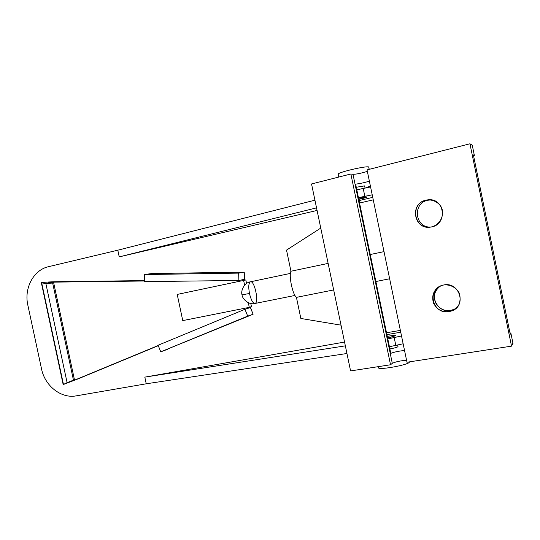 <?xml version="1.0" encoding="UTF-8"?>
<svg xmlns="http://www.w3.org/2000/svg" width="540" height="540" viewBox="0 0 540 540"><rect width="100%" height="100%" fill="white"/><g stroke="black" fill="none" stroke-linecap="round" stroke-linejoin="round"><path stroke-width="0.81" d="M41.526 368.867L27.844 305.154L41.526 368.867C44.867 385.891 61.175 398.783 76.201 395.867L146.232 383.798L76.201 395.867C61.175 398.783 44.867 385.891 41.526 368.867M403.144 343.778L389.421 346.734L403.144 343.778M346.943 353.498L146.232 383.798L144.815 377.136L344.554 342.063L144.815 377.136L146.232 383.798L346.943 353.498M48.526 266.679L117.801 250.189L314.935 200.185L117.801 250.189L48.526 266.679C33.527 269.919 23.882 288.218 27.844 305.154C23.882 288.218 33.527 269.919 48.526 266.679M356.798 189.817L370.582 186.955L363.204 188.46L364.838 196.331L372.215 194.819L364.838 196.331L363.204 188.46L356.798 189.817M386.91 334.625L400.741 332.201L386.91 334.625M372.749 197.37L359.039 200.583L372.749 197.37M317.075 210.438L119.225 256.885L117.801 250.189L119.225 256.885L316.541 207.866L119.225 256.885L317.075 210.438M358.439 197.681L364.838 196.331L358.439 197.681M366.883 196.911L358.574 198.342L366.883 196.911C367.389 197.222 364.696 198.045 358.789 199.388L366.883 196.911M401.524 335.961L394.187 337.568L395.813 345.398L394.187 337.568L387.794 338.911L401.524 335.961M345.344 345.85L144.815 377.136L345.344 345.85M395.726 335.745L395.752 335.421C394.517 335.219 391.689 335.543 387.275 336.393C393.208 335.293 396.029 335.077 395.726 335.745L387.592 337.932L395.726 335.745M474.356 155.419L473.614 156.006L474.356 155.419L472.25 145.152L474.356 155.419L473.391 154.926L474.356 155.419M472.284 145.321L469.949 143.789L511.535 346.14L512.926 343.13M366.64 187.346L370.433 186.246L366.64 187.346M509.936 332.755L510.881 333.166L512.973 343.359L510.881 333.166L510.246 334.267L473.391 154.926L510.246 334.267L510.881 333.166L509.936 332.755M512.973 343.359L511.535 346.14L406.978 362.239L367.038 169.891L469.949 143.789L367.038 169.891L406.978 362.239L511.535 346.14L469.949 143.789L472.25 145.152M443.61 285.005C449.955 284.229 456.104 287.341 459.149 292.923C460.492 296.926 460.384 300.875 458.825 304.756C456.449 308.205 453.215 310.514 449.125 311.681C431.892 314.82 426.37 288.144 443.61 285.005L441.666 285.518C433.883 289.197 431.183 295.11 433.559 303.264C437.697 310.75 443.914 313.254 452.21 310.763C467.114 305.215 459.115 281.313 443.61 285.005M426.074 200.131C432.378 199.098 438.494 202.007 441.531 207.529C444.818 215.393 439.972 224.775 431.608 226.901C414.497 230.749 408.956 203.985 426.074 200.131C409.043 203.418 413.991 230.566 430.961 227.023C447.971 224.89 444.974 197.519 427.943 199.834L426.074 200.131L427.856 200.246L431.048 199.888L426.074 200.131M367.355 171.389C361.3 173.239 356.522 174.218 353.005 174.326L392.303 363.346C395.51 361.82 400.262 360.774 406.559 360.221C400.262 360.774 395.51 361.82 392.303 363.346L353.005 174.326L350.865 173.988L390.535 364.77L392.303 363.346L390.535 364.77L350.865 173.988L311.546 183.965L350.582 370.919L390.535 364.77L350.582 370.919L311.546 183.965L350.865 173.988L353.005 174.326C356.522 174.218 361.3 173.239 367.355 171.389M404.541 350.507C399.155 351 394.571 351.938 390.798 353.329L355.617 184.12C359.606 183.708 364.196 182.722 369.38 181.17C364.196 182.722 359.606 183.708 355.617 184.12L390.798 353.329C394.571 351.938 399.155 351 404.541 350.507M440.424 286.011C433.904 291.175 432.628 297.405 436.61 304.702C442.085 311.06 448.538 312.282 455.976 308.367L453.695 309.616C439.013 316.595 426.384 293.996 440.424 286.011M365.141 188.062L364.595 185.888L365.054 188.082L364.595 185.888L356.272 187.265M368.942 167.508L369.171 169.351L368.665 166.921C365.553 165.922 339.667 171.929 338.155 173.995L338.796 177.053M392.189 336.94L387.551 337.723L392.189 336.94M389.887 348.948C394.119 348.145 396.826 347.396 398 346.707L397.737 344.972M398 346.707L397.643 344.993L398 346.707M378.412 367.355L378.56 368.057C380.869 369.853 406.91 365.101 409.252 362.428L409.516 361.847M409.252 362.428L409.138 361.908L409.252 362.428M431.048 227.009C415.01 228.488 411.966 203.249 427.856 200.246M359.849 202.959L373.262 199.841L359.849 202.959M320.76 228.089L286.524 250.101L290.952 271.235L328.131 263.399L290.952 271.235L286.524 250.101L320.76 228.089M370.251 254.522L384.007 251.626L370.251 254.522M389.651 278.775L375.867 281.522L389.651 278.775M333.673 289.94L296.426 297.365L300.848 318.465L341.024 325.161L300.848 318.465L296.426 297.365C292.653 294.8 288.603 275.488 290.952 271.235C288.603 275.488 292.653 294.8 296.426 297.365L333.673 289.94M386.519 332.748L400.363 330.399L386.519 332.748M53.541 282.137L144.585 281.003L53.541 282.137L74.534 380.16L158.227 345.506L74.534 380.16L53.541 282.137L48.31 282.528L52.657 283.061L48.431 282.548M144.565 280.598L57.024 281.704C49.457 281.779 38.752 282.616 41.695 282.926L45.839 283.446L52.657 283.061L45.839 283.446L41.364 282.859C39.947 282.508 50.045 281.772 57.024 281.704L144.565 280.598M69.741 381.976L73.46 380.16L67.102 382.644L63.457 384.433L77.848 378.979L158.294 345.681L77.848 378.979L63.173 384.581L41.695 282.926L63.457 384.433L67.102 382.644L45.839 283.446L67.102 382.644L73.46 380.16L52.657 283.061L73.46 380.16L69.633 382.03L74.534 380.16M242.44 280.658L242.251 279.781L242.44 280.658M248.245 308.239L248.11 307.591L248.245 308.239L250.398 307.55L250.29 307.037L253.105 314.24L160.744 351.824L167.663 349.306L160.744 351.824L158.119 345.242L244.944 309.285L248.245 308.239L244.944 309.285L247.705 316.109L253.105 314.24L250.398 307.55L248.245 308.239M244.458 279.329L238.876 280.469L144.605 281.624L144.328 274.55L238.653 273.112L238.876 280.469L244.458 279.329L244.64 280.199L244.242 272.126L244.458 279.329M151.592 273.571L244.242 272.126L238.653 273.112L244.242 272.126L151.592 273.571L144.328 274.55L151.592 273.571M245.828 279.956L246.564 283.473L245.828 279.956L177.215 294.428L182.756 320.605L249.284 307.355L248.306 302.704L249.284 307.355L251.451 306.673L250.783 303.494L251.451 306.673L249.284 307.355L182.756 320.605L177.215 294.428L243.614 280.415L244.62 285.194L243.614 280.415L245.828 279.956M290.425 273.402L250.493 281.786C248.623 282.865 248.279 286.76 249.473 293.483C248.279 286.76 248.623 282.865 250.493 281.786C254.57 280.442 259.234 302.67 255.042 303.453L254.941 303.48C252.862 303.264 251.039 299.936 249.473 293.483L242.055 294.853L249.473 293.483C251.039 299.936 252.862 303.264 254.941 303.48L255.042 303.453M160.744 351.824L247.705 316.109L244.944 309.285L158.119 345.242L160.744 351.824M238.876 280.469L238.653 273.112L144.328 274.55L144.605 281.624L238.876 280.469M378.56 368.057L378.27 366.66M429.705 199.949L427.943 199.834M453.695 309.616L452.21 310.763M41.364 282.859L63.173 384.581M250.493 281.786C243.722 282.818 240.604 291.452 242.069 294.901C242.055 298.397 248.306 305.222 254.941 303.48L294.948 295.461"/></g></svg>
